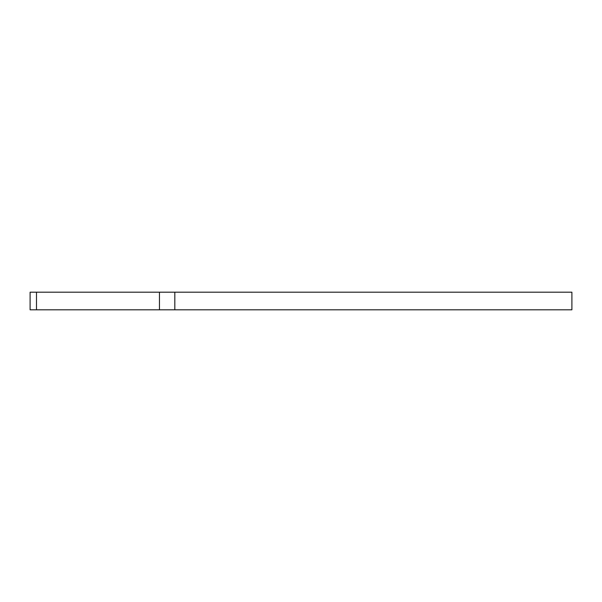 <?xml version="1.0" encoding="UTF-8"?>
<svg xmlns="http://www.w3.org/2000/svg" width="602" height="602" viewBox="0 0 602 602"><rect width="100%" height="100%" fill="white"/><g stroke="black" fill="none" stroke-linecap="round" stroke-linejoin="round"><path stroke-width="0.9" d="M36.489 292.196L30.1 292.196L30.1 309.804L36.489 309.804L36.489 292.196L159.462 292.196L159.462 309.804L36.489 309.804M174.821 292.196L174.821 309.804L571.9 309.804L571.9 292.196L159.462 292.196M174.821 309.804L159.462 309.804"/></g></svg>
